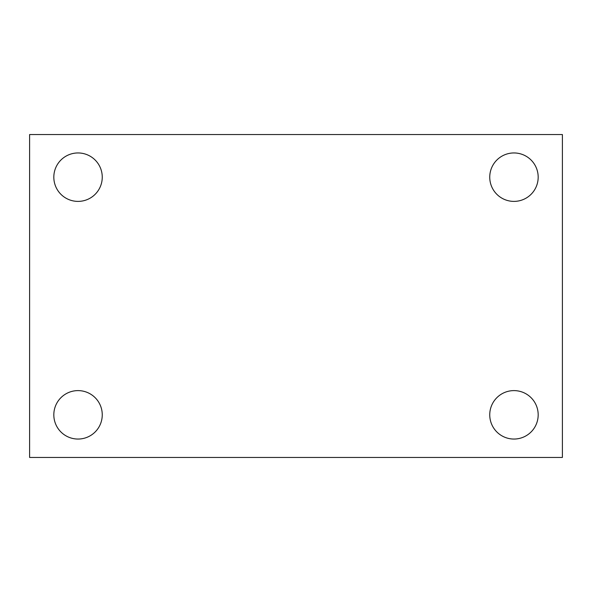<?xml version="1.0" encoding="UTF-8"?>
<svg xmlns="http://www.w3.org/2000/svg" width="592" height="592" viewBox="0 0 592 592"><rect width="100%" height="100%" fill="white"/><g stroke="black" fill="none" stroke-linecap="round" stroke-linejoin="round"><path stroke-width="0.89" d="M29.6 134.547L562.4 134.547L562.4 457.453L29.6 457.453L29.6 134.547M78.033 390.609A24.22 24.22 0 0 1 102.253 414.829A24.22 24.22 0 0 1 78.033 439.049A24.22 24.22 0 0 1 53.82 414.829A24.22 24.22 0 0 1 78.033 390.609M513.967 390.609A24.22 24.22 0 0 1 538.18 414.829A24.22 24.22 0 0 1 513.967 439.049A24.22 24.22 0 0 1 489.747 414.829A24.22 24.22 0 0 1 513.967 390.609M513.967 152.951A24.22 24.22 0 0 1 538.18 177.171A24.22 24.22 0 0 1 513.967 201.391A24.22 24.22 0 0 1 489.747 177.171A24.22 24.22 0 0 1 513.967 152.951M78.033 152.951A24.22 24.22 0 0 1 102.253 177.171A24.22 24.22 0 0 1 78.033 201.391A24.22 24.22 0 0 1 53.82 177.171A24.22 24.22 0 0 1 78.033 152.951"/></g></svg>
